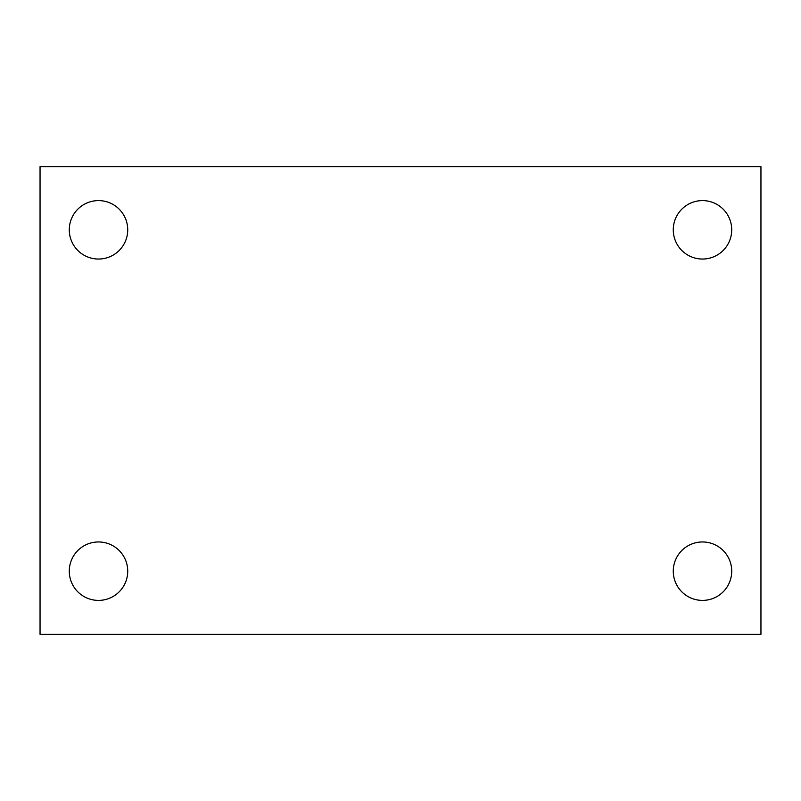 <?xml version="1.0" encoding="UTF-8"?>
<svg xmlns="http://www.w3.org/2000/svg" width="801" height="801" viewBox="0 0 801 801"><rect width="100%" height="100%" fill="white"/><g stroke="black" fill="none" stroke-linecap="round" stroke-linejoin="round"><path stroke-width="1.2" d="M40.05 634.302L40.05 166.698L760.95 166.698L760.95 634.302L40.05 634.302M98.503 600.4A29.226 29.226 0 0 0 127.729 571.173A29.226 29.226 0 0 0 98.503 541.957A29.226 29.226 0 0 0 69.276 571.173A29.226 29.226 0 0 0 98.503 600.4M702.497 600.4A29.226 29.226 0 0 0 731.724 571.173A29.226 29.226 0 0 0 702.497 541.957A29.226 29.226 0 0 0 673.271 571.173A29.226 29.226 0 0 0 702.497 600.4M702.497 259.043A29.226 29.226 0 0 0 731.724 229.827A29.226 29.226 0 0 0 702.497 200.6A29.226 29.226 0 0 0 673.271 229.827A29.226 29.226 0 0 0 702.497 259.043M98.503 259.043A29.226 29.226 0 0 0 127.729 229.827A29.226 29.226 0 0 0 98.503 200.6A29.226 29.226 0 0 0 69.276 229.827A29.226 29.226 0 0 0 98.503 259.043"/></g></svg>
